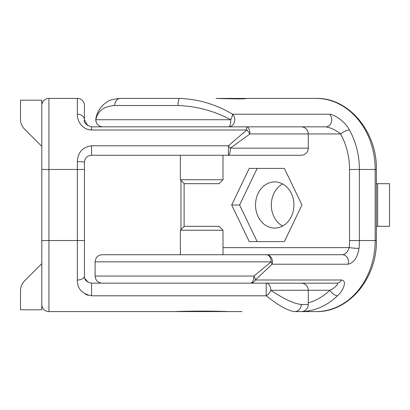 <?xml version="1.0" encoding="UTF-8"?>
<svg xmlns="http://www.w3.org/2000/svg" width="410" height="410" viewBox="0 0 410 410"><rect width="100%" height="100%" fill="white"/><g stroke="black" fill="none" stroke-linecap="round" stroke-linejoin="round"><path stroke-width="0.61" d="M308.279 148.153A7.103 7.103 0 0 1 301.171 155.262L228.421 155.262A7.103 1.906 90 0 0 230.328 148.153A7.103 1.522 -128.3 0 0 228.421 145.786L246.728 129.996L91.558 129.996C81.072 129.56 76.993 119.571 77.346 114.205A7.103 5.525 0 0 1 84.45 119.73C83.584 122.6 85.951 124.968 91.558 126.839L301.171 126.839A7.103 7.103 0 0 1 308.279 133.942L249.941 133.942L230.328 148.153L308.279 148.153L308.279 133.942L340.582 133.942A7.103 2.193 -29.1 0 1 349.443 129.996A71.058 59.081 90 0 1 359.396 169.474L375.186 169.474A71.058 59.081 -90 0 0 316.105 98.415L216.106 98.415C235.883 99.03 245.969 99.03 246.364 98.415L246.441 98.436M241.982 311.585L228.929 311.585C213.333 310.97 189.984 310.97 174.46 311.585L48.923 311.585A7.103 7.103 0 0 1 41.815 304.476L41.815 105.524A7.103 7.103 0 0 1 48.923 98.415L48.923 311.585L241.982 311.585M308.279 304.476L308.279 290.27L270.815 290.27C283.956 299.039 294.098 303.779 301.247 304.476L308.279 304.476A7.103 7.103 0 0 1 301.171 311.585L294.611 311.585C288.025 310.852 278.559 305.588 266.208 295.794L91.558 295.794C81.985 293.919 77.244 288.655 77.346 280.004L77.346 240.526L41.815 240.526M84.45 241.592L84.45 240.526L77.346 240.526L77.346 161.576A7.103 0.789 0 0 1 84.45 162.365L84.45 276.058A7.103 3.946 180 0 1 77.346 280.004M41.815 169.474L84.45 169.474L84.45 168.407M77.346 114.205L77.346 98.415A7.103 7.103 0 0 1 84.45 105.524L84.45 119.73L87.653 125.67M41.815 293.821L41.815 304.476M41.815 116.179L41.815 100.194L20.5 100.194L20.5 119.177A14.212 14.212 0 0 0 24.661 129.227L41.815 146.38L41.815 160.592M85.172 294.108L88.058 295.308M48.923 98.415L77.346 98.415L48.923 98.415A7.103 7.103 0 0 0 41.815 105.524M77.346 161.576C77.818 152.376 82.553 147.113 91.558 145.786L228.421 145.786L228.421 155.262L91.558 155.262C87.166 155.728 84.798 158.096 84.45 162.365M84.45 276.058C84.142 279.738 86.51 282.106 91.558 283.161L301.171 283.161A7.103 7.103 0 0 1 308.279 290.27L329.789 290.27C333.94 288.466 339.603 283.961 336.63 283.161L266.208 283.161L266.208 295.794A7.103 4.079 124.5 0 0 270.815 290.27A7.103 4.607 -90 0 0 266.208 283.161M178.242 283.161L225.141 283.161M349.54 240.526L359.396 240.526A71.058 59.081 90 0 1 359.032 248.424A7.103 0.441 -174.7 0 1 349.212 247.635A63.95 53.172 -90 0 0 349.54 240.526L349.54 169.474L359.396 169.474L359.396 240.526L375.186 240.526A71.058 59.081 -90 0 1 316.105 311.585L294.611 311.585A7.103 6.637 -90 0 0 301.247 304.476M246.728 126.839A7.103 3.218 -90 0 1 249.941 133.942A7.103 2.665 -127.2 0 0 246.728 129.996L246.728 126.839L325.842 126.839A7.103 5.909 -90 0 0 331.413 122.103A7.103 5.909 -90 0 0 329.558 114.205C335.913 114.892 345.486 122.528 349.443 129.996M84.896 278.528L88.042 282.234M95.11 261.846L95.832 258.72L96.704 257.357C98.149 255.661 99.984 254.784 102.213 254.738L266.52 254.738A7.103 4.633 -90 0 1 271.148 261.846L95.11 261.846L95.11 276.058L253.908 276.058L271.148 261.846A7.103 3.685 44.9 0 1 272.091 264.214L255.343 280.004L341.545 280.004C347.275 280.44 343.606 290.429 337.45 295.794A7.103 3.07 -134.2 0 1 329.789 290.27A63.95 53.172 -90 0 1 308.279 302.852M95.955 118.193L95.955 118.193A7.103 6.252 12.5 0 0 95.832 119.73L230.753 119.73C214.338 110.961 196.764 106.221 178.037 105.524L114.733 105.524C103.945 106.221 97.647 110.961 95.832 119.73A7.103 7.057 90 0 0 102.889 126.839A7.103 7.103 0 0 1 95.955 118.193C97.021 112.827 99.656 108.194 103.848 104.289L107.517 101.68C109.152 100.132 113.493 99.041 120.53 98.415L179.616 98.415C198.46 99.148 216.101 104.412 232.531 114.205L329.558 114.205M282.618 183.952A23.093 19.203 -90 0 0 271.312 205A23.093 19.203 -90 0 0 282.618 226.048M255.522 205A23.093 19.203 -90 0 0 274.72 228.093A23.093 19.203 -90 0 0 293.924 205A23.093 19.203 -90 0 0 274.72 181.907A23.093 19.203 -90 0 0 255.522 205M284.391 241.592L301.96 205L284.391 168.407L249.259 168.407L231.691 205L249.259 241.592L284.391 241.592L257.152 241.592L239.589 205L231.691 205M359.032 248.424C357.458 257.623 353.825 262.887 348.121 264.214L272.091 264.214A7.103 5.909 -90 0 0 272.43 261.846A7.103 5.909 -90 0 0 266.52 254.738L342.555 254.738L223.009 254.738L223.009 230.256L180.374 230.256L180.374 254.738M228.816 126.839A7.103 5.909 -90 0 0 234.725 119.73A7.103 5.909 -90 0 0 232.531 114.205A7.103 1.717 -61.4 0 1 230.753 119.73A7.103 1.937 90 0 1 228.816 126.839L146.426 126.839M250.428 283.161A7.103 5.909 -90 0 0 255.343 280.004A7.103 2.88 52.1 0 0 253.908 276.058A7.103 3.48 90 0 1 250.428 283.161L102.213 283.161C99.943 283.11 98.082 282.208 96.632 280.455L95.832 279.184L95.11 276.058M284.391 168.407L257.152 168.407L239.589 205M120.53 98.415A7.103 5.796 90 0 0 114.733 105.524M179.616 98.415A7.103 1.578 90 0 0 178.037 105.524M349.54 169.474A63.95 53.172 -90 0 0 340.582 133.942C336.179 130.262 331.265 127.894 325.842 126.839M348.121 264.214A7.103 5.909 -90 0 0 342.555 254.738C345.568 254.272 347.788 251.904 349.212 247.635L223.009 247.635M223.009 230.256L219.068 226.315L184.315 226.315L180.374 230.256M223.009 179.744L180.374 179.744L184.315 183.685L219.068 183.685L223.009 179.744L223.009 155.262M377.656 183.685L377.656 226.315L389.5 226.315L389.5 183.685L376.385 183.685M377.656 226.315L376.385 226.315M41.815 263.62L24.661 280.773A14.212 14.212 0 0 0 20.5 290.823L20.5 309.806L41.815 309.806L41.815 288.491M91.558 283.161L91.558 295.794M91.558 126.839L91.558 129.996M91.558 145.786L91.558 155.262M184.111 183.48L184.111 226.52M337.45 295.794A71.058 59.081 90 0 1 301.698 311.564M316.105 311.585C348.859 312.446 377.231 278.093 376.385 240.526L375.186 240.526L375.186 169.474L376.385 169.474C377.231 131.907 348.859 97.554 316.105 98.415M336.63 283.161A7.103 5.909 -90 0 0 341.545 280.004M376.385 240.526L376.385 169.474M180.953 229.677L180.953 180.323M180.374 179.744L180.374 155.262M241.982 98.892L241.982 98.415"/></g></svg>
